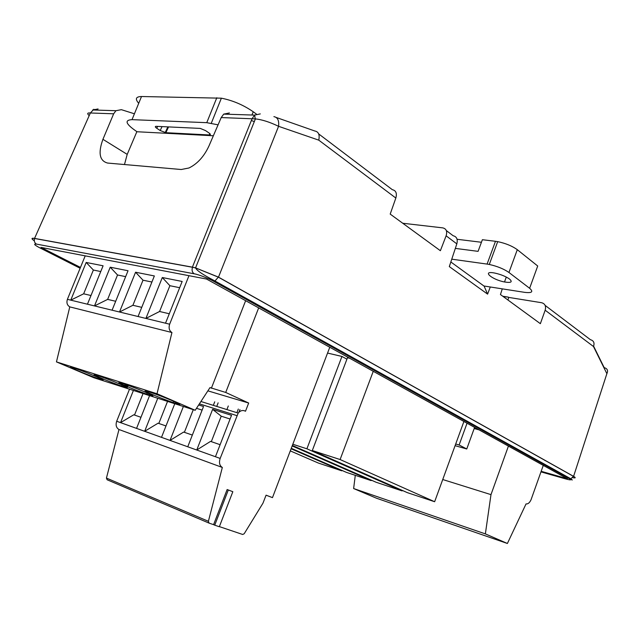 <?xml version="1.0" encoding="UTF-8"?>
<svg xmlns="http://www.w3.org/2000/svg" width="640" height="640" viewBox="0 0 640 640"><rect width="100%" height="100%" fill="white"/><g stroke="black" fill="none" stroke-linecap="round" stroke-linejoin="round"><path stroke-width="0.96" d="M529.624 288.28L508.952 272.48L517.296 249.68L537.712 266.008L529.624 288.28C533.656 291.864 531.96 293.216 524.544 292.336L483.928 285.992M481.44 242.272L457.08 239.28M455.336 248.392L478.08 251.352L482.384 239.712L495.48 241.296L487.088 264.088L489.288 264.464C497.288 266.256 503.848 268.928 508.952 272.48M517.296 249.68C512.24 246.016 505.704 243.336 497.688 241.64L495.48 241.296M487.088 264.088L451.768 259.176M509.512 279.016C512.84 282.048 511.176 283.032 504.504 281.968C491.416 279.52 481.184 270.232 494.976 273.112C500.888 274.44 505.736 276.408 509.512 279.016M474.176 428.56L479.056 429.856M349.696 358.272L347.464 357.744L312.304 450.544L407.392 492.664L434.64 501.728L340.104 459.536L312.304 450.544M346.92 359.184L341.944 356.448L327.56 353.064M544.992 460.552L545.6 460.72M227.136 489.544L232.832 491.696L227.136 489.544L213.592 524.648L214.728 525.184L219.336 526.736L232.832 491.696M86.184 262.448L93.368 270.032L83.656 293.808L70.76 300.144L86.184 262.448L103.096 265.792L87.448 304.208L67.4 299.328C66.344 302.728 67.136 305.24 69.776 306.88L56.456 361.896L93.808 377.72L195.2 410.28L210.008 387.592L225.712 392.448L248.68 403.032L245.496 411.248L244.6 410.848C242.344 410 240.208 410.744 238.192 413.088L200.928 401.504M248.68 403.032L207.88 390.848M213.592 524.648L209.064 523.12L208.392 521.296L222.328 467.456C219.568 465.672 218.84 462.664 220.16 458.44L238.192 413.088M329.776 347.248L272.48 497.624L266.072 495.176L262.968 503.176L244.184 533.76L242.664 534.472L219.384 526.608M208.936 523.064L107.128 479.768L106.432 478.08L118.984 429.52C116.248 427.816 115.48 425.056 116.68 421.248L120.56 422.64L133.416 390.44M215.44 456.728L196.752 450.008L212.616 409.368L231.52 415.32L215.44 456.736L220.16 458.44M198.664 404.976L203.528 406.504L187.752 446.784L170.032 440.408L183.384 406.48M174.768 403.72L161.496 437.352L144.672 431.296L158.072 423.208L165.992 425.952M149.576 395.624L136.56 428.392L120.56 422.632L133.768 414.792L140.968 417.288M222.328 467.456L118.984 429.52M69.776 306.88L171.944 332.528C169.248 330.768 168.488 328 169.648 324.208L188.968 275.688M165.52 323.2L145.904 318.432L162.304 277.528L182.16 281.456L165.52 323.2L169.648 324.208M138.064 316.52L119.504 312L135.568 272.224L154.36 275.952L138.064 316.52L145.904 318.432L159.576 311.496L169.288 313.76M112.08 310.2L94.488 305.92L110.232 267.208L128.04 270.736L112.08 310.2L119.504 312L132.904 305.288L141.752 307.344M56.456 361.896L157.016 393.752L195.2 410.28M171.944 332.528L157.016 393.752M97.424 375.504C85.504 371.664 108.136 381.48 121.616 386.04C138.112 391.776 115.64 381.672 99.832 376.304L97.424 375.504M122.536 383.48C110.008 379.448 132.632 389.32 146.728 394.088C163.944 400.072 141.656 389.952 125.088 384.328L122.536 383.48M149.04 391.896C135.856 387.648 158.448 397.584 173.208 402.576C191.184 408.816 169.136 398.696 151.76 392.792L149.04 391.896M73.608 367.944C62.248 364.28 84.848 374.032 97.752 378.392C113.584 383.896 90.976 373.832 75.872 368.696L73.608 367.944M67.4 299.328L85.208 255.856M129.504 389.184L116.68 421.248M150.136 394.224L149.792 395.096M136.56 428.392L144.664 431.304L157.768 398.256M175.424 402.04L174.984 403.168M272.48 497.624L266.056 495.2M220.112 444.696L210.552 441.384L196.744 450.016L187.752 446.784M192.336 435.072L183.632 432.064L170.032 440.416L161.496 437.352M163.056 396.944L164.912 397.672M124.52 385.232C129.096 386.648 129.008 386.248 124.256 384.04M110.232 267.208L117.536 274.984L107.632 299.4L115.688 301.272M117.536 274.984L125.656 276.64M132.904 305.288L143.008 280.2L151.92 282.024M159.576 311.496L169.888 285.704L179.672 287.704M230.088 419.016L221.224 416.192L212.616 409.368M211.312 441.648L221.224 416.192M202.12 410.104L196.488 408.304M184.384 432.32L193.28 409.664M167.544 401.4L158.816 423.464M239.944 409.544L238.856 412.344M236.896 412.688L238.312 409.048M211.376 388.216L245.64 300.688M214.728 525.184L228.304 490.008M162.304 277.528L169.888 285.704M135.568 272.224L143.008 280.2M107.632 299.4L94.488 305.92L87.448 304.208M258.672 307.896L225.712 392.448M93.368 270.032L100.752 271.544M83.656 293.808L90.984 295.52M218.136 402.848L216.744 406.424M134.504 415.048L143.064 393.536M214.728 401.808L213.336 405.36M213.36 135.768L136.84 131.736L127.208 154.384L124.48 164.544M218.08 124.832L206.768 122.672L132.016 119.648C124.304 120.088 125.672 123.912 136.12 131.128L137.08 131.752M168.56 126.896L165.864 132.696L160.2 130.528L156.768 128.272C155.024 127.032 154.84 126.384 156.2 126.328L200.304 128.416L205.568 130.624L209.016 132.976C210.736 134.264 210.832 134.928 209.32 134.96L209.792 133.584M165.864 132.696L209.32 134.96M254.328 121.56L251.872 120.72M211.312 123.2L221.376 98.184C232.696 100.408 243.32 104.936 253.248 111.768L256.344 114.024M221.376 98.184L141.512 96.52L132.016 119.648M138.728 103.312C134.872 98.928 135.8 96.656 141.512 96.52M503.152 296.52L508.344 297.136L502.76 296.232M450.84 261.984L484.128 286.144L487.6 294.128L449.312 266.592L456.832 243.864L446.12 235.816C447.44 231.368 446.32 228.72 442.76 227.872L402.752 223.248M490.288 286.984L487.6 294.128M446.336 230.576L453.152 235.744C456.72 236.624 457.944 239.328 456.832 243.864M507.944 300.008L508.712 297.408L508.344 297.136M276.224 117.456L314.856 131.016C318.552 131.704 319.864 134.752 318.768 140.152L278.568 126.312C269.848 122.096 262.128 119.624 255.4 118.896L221.208 117.568L208.96 145.976C204.056 156.528 197.392 163.864 188.96 167.984L181.184 169.512L107.632 163.064C99.552 160.92 97.984 153.008 102.928 139.32L113.656 113.8L90.376 112.984C87.296 112.704 86.904 113.584 89.2 115.632M134.424 113.792L121.368 109.672L115.936 110.712L113.656 113.8M508.712 297.408L541.6 302.72C545.032 303.68 546.224 306.176 545.16 310.216L540.368 323.68L500.44 294.536L502.288 288.864M221.208 117.568L223.72 114.12L229.424 112.96M273.888 116.632C277.648 117.32 279.208 120.544 278.568 126.312L218.496 277.136L195.56 267.872L192.4 267.152L252.112 118.648L254.608 115.104L255.28 118.888M34.304 240.776C31.344 238.728 31.464 237.968 34.672 238.504L192.52 267.272L195.656 267.96L218.352 277.152L573.456 476.352C575.84 477.712 575.584 478.16 572.688 477.68C575.704 478.224 576.008 477.776 573.584 476.352L606.872 373.672L593.48 346.512C594.744 342.928 593.728 340.656 590.416 339.696L545.128 305.392M606.872 373.672C608.32 370.6 607.424 368.584 604.176 367.624L593.616 346.192M318.68 133.912L392.344 189.696C395.968 190.488 397.128 193.272 395.84 198.048L390.2 214.096L440.376 250.712L446.12 235.816M93.856 109.248L90.376 112.984L34.552 238.4C31.256 237.88 31.176 238.688 34.304 240.816M34.552 238.4L192.4 267.152M573.584 476.352L218.496 277.136M80.136 268.248L39.824 247.848C34.416 245.016 33.272 243.76 36.408 244.088L194.168 273.8C192.144 272.336 191.6 270.16 192.52 267.272L195.664 267.944L218.368 277.112L214.992 280.96M194.168 273.8C197.888 274.32 208.4 278.264 213.432 281.168L214.944 280.976L570.824 478.792L573.464 476.32L218.368 277.112M192.536 267.232L34.672 238.504C33.872 240.936 34.448 242.8 36.408 244.088M213.432 281.168L569.496 478.752C571.832 480.152 570.624 480.232 565.872 478.976L566.296 479.096M442.736 479.528L490.984 494.632L508.424 446.104M353.632 488.544L485.368 533.896L507.392 543.48L376.584 498.256L353.632 488.544L355.288 475.336M485.368 533.896L490.984 494.632M507.392 543.48L526.048 503.904C527.928 504.192 529.576 502.84 531.008 499.848L543.272 465.392M541.168 471.304L567.488 478.792L206.536 279.048L41 247.408L80.472 267.416M291.264 448.312L346.544 472.424L371.152 480.608L292.168 445.952M292.36 445.456L376.2 482.288L402.08 490.896L306.904 448.8L292.816 444.248M290.288 450.888L318.312 463.032L341.744 470.824L291.096 448.76M463.912 421.48L434.64 501.728M373.256 371.304L340.104 459.536M371.328 480.144L371.152 480.608M402.264 490.392L402.08 490.896M341.944 356.448L306.904 448.8M341.904 470.4L341.744 470.824M228.304 405.976L226.904 409.576M455.688 444.016L459.12 444.984L466.752 448.984L455.088 445.672M474.6 427.392L466.752 448.984M467.048 423.216L459.12 444.984M236.776 415.584L199.392 403.856M106.432 478.08L208.392 521.296M157.648 126.392L156.768 128.272M160.2 130.528L162.032 126.6M253.248 111.768L251.952 115.016M206.768 122.672L216.808 97.744M115.952 110.712L92.672 109.976L98.088 108.968M102.928 139.32L127.208 154.384M260.296 113.904L254.64 115.072M593.48 346.512L545.16 310.216M395.84 198.048L318.768 140.152M570.088 478.848C572.736 480.416 572.984 480.4 570.824 478.792L569.496 478.752M565.872 478.976L540.968 471.88M39.824 247.848L39.256 247.56M489.288 264.464L497.688 241.64M506.296 277.056L504.504 281.968M173.72 401.288L173.208 402.576M147.2 392.904L146.728 394.088M122.056 384.944L121.616 386.04M98.16 377.376L97.752 378.392M167.872 126.864L165.208 132.584M223.712 114.12L254.608 115.104M195.584 267.808L255.4 118.896M214.944 280.976C209.024 277.824 197.392 271.8 195.568 267.944"/></g></svg>
